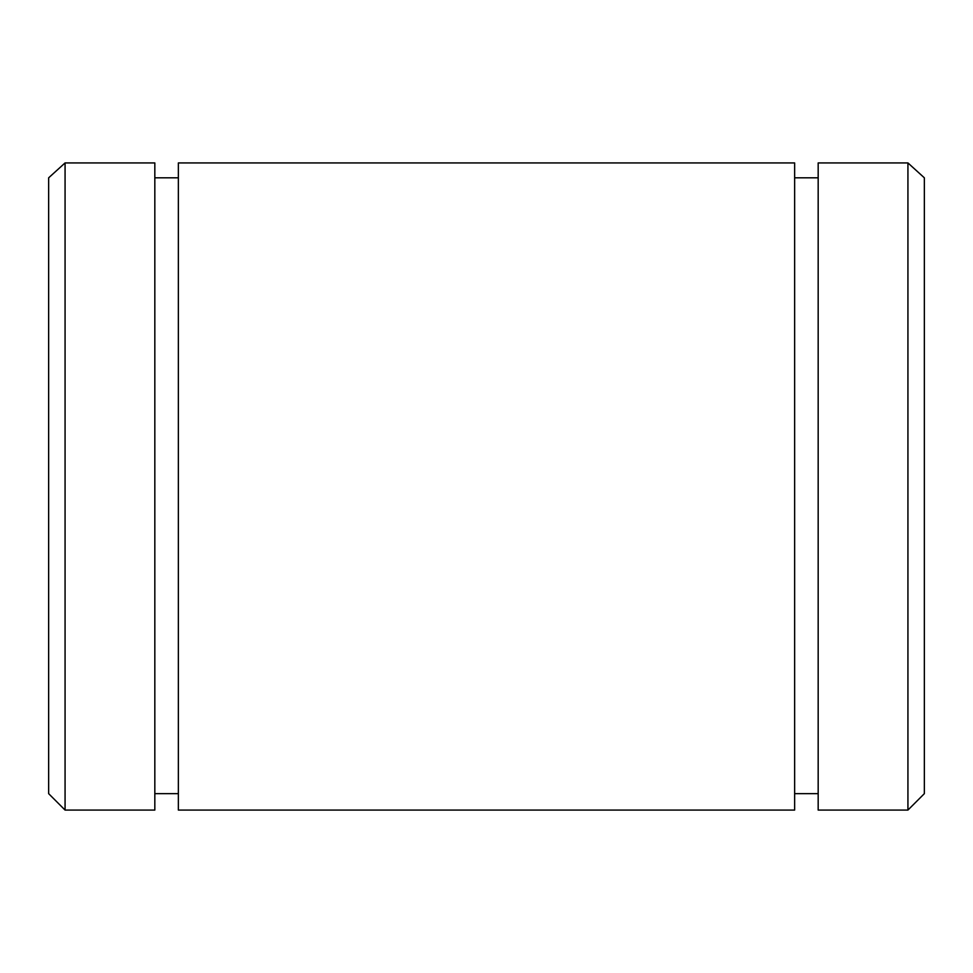 <?xml version="1.0" encoding="UTF-8"?>
<svg xmlns="http://www.w3.org/2000/svg" width="973" height="973" viewBox="0 0 973 973"><rect width="100%" height="100%" fill="white"/><g stroke="black" fill="none" stroke-linecap="round" stroke-linejoin="round"><path stroke-width="1.46" d="M924.35 793.652L907.931 810.071L924.35 793.652L924.35 177.816L924.35 793.652M48.65 701.703L48.65 177.816L48.65 793.652L65.069 810.071L65.069 162.929L48.65 177.816L65.069 162.929L65.069 810.071L154.829 810.071L154.829 162.929L65.069 162.929L154.829 162.929M794.637 793.652L818.171 793.652L818.171 808.49L818.171 162.929L907.931 162.929L924.35 177.816L907.931 162.929L907.931 810.071L907.931 162.929L818.171 162.929L818.171 810.071L907.931 810.071M818.171 177.816L794.637 177.816L818.171 177.816M154.829 793.652L178.363 793.652L178.363 808.49L178.363 162.929L178.363 810.071L794.637 810.071L794.637 162.929L178.363 162.929L794.637 162.929M178.363 177.816L154.829 177.816L178.363 177.816"/></g></svg>
